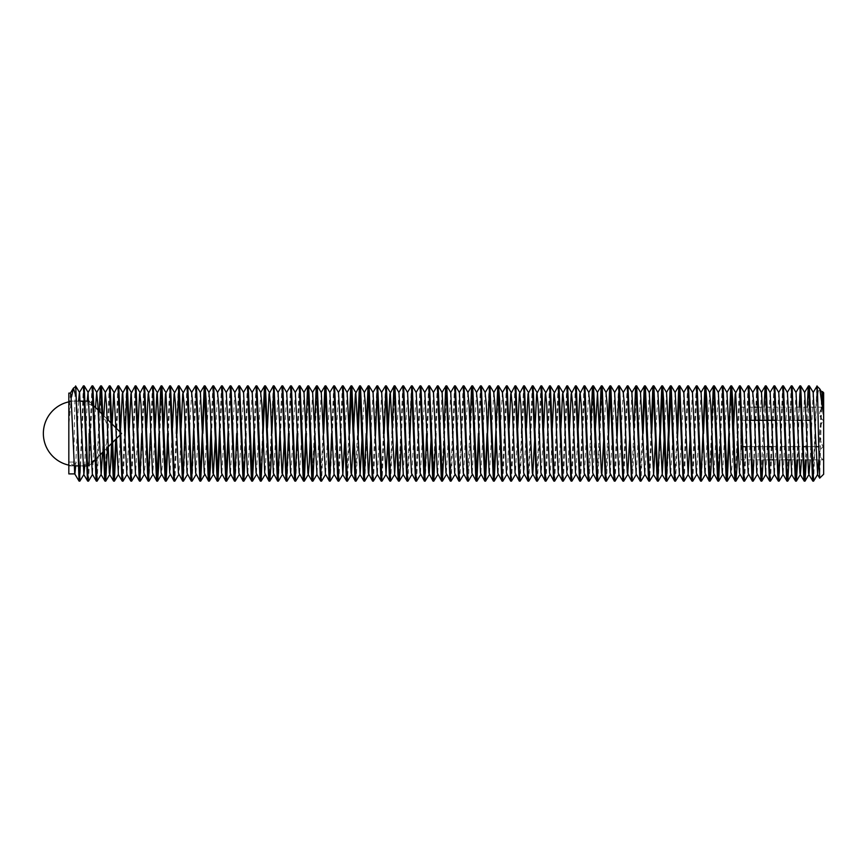 <?xml version="1.0" encoding="UTF-8"?>
<svg xmlns="http://www.w3.org/2000/svg" width="867" height="867" viewBox="0 0 867 867"><rect width="100%" height="100%" fill="white"/><g stroke="black" fill="none" stroke-linecap="round" stroke-linejoin="round"><path stroke-width="0.65" stroke-dasharray="4.33 3.25" d="M89.149 433.5L89.149 401.107L89.149 465.893L91.414 463.628M68.829 433.5L68.829 401.107L68.829 433.5M70.465 393.098L68.829 418.338L68.829 393.098M84.142 385.848L79.894 481.098M83.384 385.902L80.273 465.893M79.493 479.657L79.135 481.152M816.996 386.162L813.647 481.098M816.747 388.774L812.888 481.152M809.269 385.848L806.299 459.857M807.22 407.143L805.606 459.857M804.619 479.657L804.262 481.152M799.276 407.143L797.673 459.857M799.873 385.902L796.979 459.857M795.982 479.657L795.624 481.152M792.004 385.848L789.035 459.857M791.246 385.902L786.998 481.152M783.367 385.848L779.119 481.098M782.608 385.902L779.715 459.857M778.718 479.657L778.36 481.152M774.73 385.848L770.492 481.098M773.982 385.902L769.723 481.152M766.103 385.848L763.133 459.857M764.065 407.143L761.096 481.152M757.465 385.848L753.217 481.098M756.718 385.902L753.813 459.857M752.816 479.657L752.458 481.152M748.839 385.848L744.59 481.098M748.08 385.902L743.832 481.152M740.201 385.848L737.915 438.995M737.383 433.5L735.194 481.152M726.925 479.657L726.568 481.152M722.178 385.902L717.93 481.152M711.644 428.038L709.304 481.152M703.538 433.5L701.425 481.098M701.024 479.657L700.666 481.152M697.046 385.848L692.798 481.098M696.288 385.902L692.039 481.152M688.409 385.848L684.161 481.098M687.65 385.902L683.402 481.152M677.485 438.995L675.534 481.098M676.954 433.5L674.775 481.152M668.847 438.995L666.896 481.098M666.495 479.657L666.138 481.152M660.221 438.995L658.27 481.098M657.869 479.657L657.511 481.152M651.746 433.5L649.632 481.098M651.063 433.5L648.874 481.152M643.119 433.5L641.006 481.098M642.577 428.038L640.247 481.152M636.616 385.848L632.368 481.098M633.95 428.038L631.609 481.152M627.979 385.848L623.741 481.098M627.231 385.902L622.972 481.152M617.055 438.995L615.104 481.098M618.594 385.902L614.345 481.152M608.428 438.995L606.466 481.098M608.049 428.038L605.708 481.152M599.791 438.995L597.84 481.098M599.422 428.038L597.081 481.152M591.164 438.995L589.202 481.098M590.785 428.038L588.444 481.152M584.824 385.848L580.576 481.098M584.065 385.902L579.817 481.152M576.187 385.848L571.938 481.098M575.428 385.902L571.18 481.152M567.56 385.848L563.312 481.098M566.801 385.902L562.553 481.152M558.922 385.848L554.674 481.098M558.164 385.902L553.915 481.152M547.998 438.995L546.047 481.098M549.537 385.902L545.289 481.152M539.361 438.995L537.41 481.098M538.841 433.5L536.651 481.152M533.032 385.848L528.783 481.098M530.203 433.5L528.025 481.152M524.394 385.848L520.146 481.098M521.576 433.5L519.387 481.152M515.767 385.848L511.519 481.098M515.009 385.902L510.761 481.152M507.13 385.848L502.882 481.098M506.371 385.902L502.123 481.152M498.503 385.848L496.206 438.995M493.843 479.657L493.496 481.152M485.217 479.657L484.859 481.152M476.579 479.657L476.221 481.152M470.304 438.995L468.353 481.098M469.936 428.038L467.595 481.152M463.964 385.848L459.716 481.098M461.146 433.5L458.957 481.152M455.338 385.848L451.089 481.098M452.509 433.5L450.331 481.152M446.7 385.848L444.413 438.995M443.882 433.5L441.693 481.152M437.315 385.902L433.067 481.152M427.138 438.995L425.188 481.098M424.787 479.657L424.429 481.152M418.512 438.995L416.561 481.098M420.051 385.902L415.802 481.152M409.874 438.995L407.923 481.098M409.354 433.5L407.165 481.152M403.545 385.848L401.248 438.995M402.787 385.902L398.538 481.152M394.908 385.848L390.659 481.098M392.09 433.5L389.901 481.152M384.146 433.5L382.033 481.098M383.452 433.5L381.274 481.152M375.346 438.995L373.395 481.098M376.885 385.902L372.637 481.152M366.719 438.995L364.769 481.098M364.357 479.657L364.01 481.152M358.082 438.995L356.131 481.098M357.713 428.038L355.372 481.152M349.618 433.5L347.504 481.098M349.076 428.038L346.735 481.152M340.818 438.995L338.867 481.098M342.357 385.902L338.108 481.152M334.478 385.848L330.229 481.098M329.828 479.657L329.471 481.152M323.716 433.5L321.603 481.098M323.185 428.038L320.844 481.152M314.548 428.038L312.207 481.152M303.938 479.657L303.58 481.152M297.652 438.995L295.701 481.098M295.3 479.657L294.943 481.152M289.025 438.995L287.075 481.098M286.674 479.657L286.316 481.152M282.685 385.848L278.437 481.098M278.036 479.657L277.678 481.152M271.924 433.5L271.761 438.995M273.3 385.902L269.052 481.152M262.603 433.5L260.414 481.152M256.795 385.848L254.497 438.995M252.145 479.657L251.788 481.152M247.398 385.902L243.15 481.152M237.233 438.995L235.282 481.098M234.881 479.657L234.524 481.152M226.244 479.657L225.886 481.152M222.266 385.848L219.969 438.995M217.606 479.657L217.259 481.152M213.629 385.848L211.331 438.995M208.98 479.657L208.622 481.152M202.867 433.5L202.705 438.995M200.342 479.657L199.984 481.152M196.365 385.848L192.116 481.098M191.715 479.657L191.358 481.152M187.727 385.848L183.479 481.098M183.078 479.657L182.72 481.152M176.966 433.5L174.852 481.098M176.272 433.5L174.094 481.152M165.814 479.657L165.456 481.152M161.836 385.848L159.539 438.995M157.187 479.657L156.829 481.152M153.199 385.848L148.951 481.098M148.55 479.657L148.192 481.152M144.572 385.848L140.324 481.098M139.923 479.657L139.565 481.152M133.637 438.995L131.686 481.098M135.176 385.902L130.928 481.152M125.011 438.995L123.06 481.098M126.549 385.902L122.301 481.152M118.671 385.848L116.384 438.659M117.912 385.902L115.679 439.363M114.021 479.657L113.664 481.152M110.044 385.848L107.475 447.567M109.285 385.902L105.037 481.152M101.406 385.848L97.158 481.098M99.228 411.186L96.4 481.152M92.78 385.848L88.532 481.098M92.021 385.902L87.773 481.152M800.631 385.848L800.295 387.343M739.453 385.902L737.535 428.038M731.575 385.848L729.44 433.5M722.937 385.848L720.813 433.5M714.31 385.848L712.175 433.5M705.673 385.848L705.337 387.343M679.782 385.848L679.446 387.343M671.145 385.848L670.809 387.343M662.518 385.848L662.182 387.343M653.881 385.848L653.545 387.343M645.254 385.848L644.918 387.343M619.352 385.848L619.016 387.343M610.715 385.848L610.39 387.343M602.088 385.848L599.953 433.5M593.451 385.848L591.327 433.5M550.296 385.848L548.161 433.5M541.658 385.848L539.523 433.5M540.9 385.902L538.992 428.038M532.273 385.902L530.366 428.038M523.635 385.902L521.728 428.038M489.866 385.848L489.53 387.343M489.107 385.902L487.037 433.5M481.228 385.848L479.104 433.5M480.481 385.902L478.411 433.5M472.602 385.848L470.467 433.5M463.216 385.902L461.298 428.038M454.579 385.902L452.672 428.038M438.073 385.848L435.938 433.5M429.436 385.848L427.301 433.5M428.677 385.902L426.618 433.5M420.809 385.848L418.674 433.5M412.172 385.848L411.836 387.343M411.413 385.902L409.506 428.038M386.281 385.848L385.945 387.343M385.522 385.902L383.615 428.038M377.644 385.848L377.308 387.343M369.017 385.848L368.681 387.343M366.351 428.038L366.188 433.5M360.379 385.848L360.043 387.343M351.742 385.848L351.417 387.343M343.115 385.848L340.98 433.5M333.73 385.902L331.66 433.5M325.851 385.848L325.515 387.343M317.214 385.848L315.089 433.5M308.587 385.848L306.452 433.5M305.921 428.038L305.758 433.5M299.949 385.848L297.825 433.5M299.191 385.902L297.132 433.5M291.323 385.848L289.188 433.5M290.564 385.902L288.494 433.5M281.927 385.902L280.019 428.038M274.059 385.848L273.723 387.343M265.421 385.848L265.085 387.343M256.036 385.902L254.129 428.038M248.157 385.848L246.022 433.5M239.53 385.848L237.395 433.5M238.772 385.902L236.702 433.5M230.893 385.848L228.758 433.5M230.134 385.902L228.227 428.038M221.508 385.902L219.589 428.038M212.87 385.902L210.963 428.038M204.991 385.848L204.666 387.343M195.606 385.902L193.699 428.038M186.979 385.902L185.061 428.038M179.101 385.848L178.765 387.343M178.342 385.902L176.435 428.038M170.463 385.848L168.339 433.5M169.715 385.902L167.645 433.5M159.17 428.038L159.008 433.5M152.44 385.902L150.381 433.5M143.814 385.902L141.744 433.5M135.935 385.848L133.8 433.5M127.308 385.848L126.972 387.343M823.65 474.249L823.65 392.751M821.949 392.523L819.727 478.161M758.126 407.143L823.076 407.143C818.481 411.5 818.481 415.889 823.076 420.322C818.491 429.111 818.491 437.9 823.076 446.678C818.481 451.035 818.481 455.435 823.076 459.857C818.481 455.5 818.481 451.111 823.076 446.678C818.491 437.9 818.491 429.111 823.076 420.322C818.481 415.965 818.481 411.565 823.076 407.143L823.65 406.569L823.65 460.431L823.65 406.569M790.466 459.857L823.076 459.857L823.65 460.431M740.776 407.143L740.776 459.857L740.776 420.322L810.363 420.322M742.759 446.678L818.632 446.678M740.776 459.857L769.072 459.857M773.201 459.857L786.336 459.857M746.79 446.678L768.661 446.678M772.681 446.678L803.189 446.678M807.22 446.678L815.847 446.678M740.776 420.322L750.627 420.322M758.56 420.322L759.254 420.322M767.197 420.322L767.891 420.322M775.824 420.322L797.683 420.322M801.726 420.322L806.321 420.322M740.862 407.143L754.008 407.143M816.747 401.887L818.22 391.526L819.814 388.98M78.594 401.107L75.678 465.893M68.829 418.338L68.829 424.505L71.528 396.978M75.743 386.465C75.05 377.622 74.324 436.838 73.587 465.666L76.253 462.523M821.797 392.513L818.751 459.857M813.159 392.513L810.125 459.857M804.684 392.523L801.487 459.857M796.047 392.523L791.734 474.477M787.42 392.523L783.107 474.477M778.783 392.523L774.469 474.477M770.156 392.523L765.756 474.607M761.519 392.523L757.054 474.487M752.805 392.393L748.416 474.487M744.254 392.523L739.779 474.487M733.59 428.005L732.322 462.523L731.152 474.487M726.99 392.523L722.514 474.487M718.364 392.523L713.888 474.487M709.65 392.393L705.25 474.487M701.089 392.523L696.624 474.487M692.462 392.523L690.056 438.962M683.825 392.523L679.435 474.607M675.198 392.523L670.722 474.487M666.56 392.523L664.165 438.962M657.934 392.523L655.528 438.962M649.296 392.523L644.983 474.477M640.583 392.393L636.27 474.607M631.88 392.513L629.637 438.962M623.243 392.513L618.93 474.487M614.616 392.513L610.292 474.487M605.979 392.513L603.735 438.962M595.477 428.005L593.028 474.487M588.715 392.513L584.401 474.487M578.213 428.005L575.764 474.487M569.576 428.005L568.308 462.523L567.137 474.487M560.949 428.005L558.5 474.487M552.312 428.005L551.044 462.523L549.873 474.487M543.685 428.005L541.236 474.487M535.047 428.005L534.679 438.962M526.421 428.005L523.971 474.487M517.783 428.005L515.345 474.487M509.146 428.005L507.878 462.523L506.707 474.487M502.394 392.513L498.081 474.487M493.757 392.513L489.443 474.487M485.13 392.513L480.817 474.487M476.492 392.513L472.179 474.487M467.866 392.513L463.542 474.487M459.391 392.523L454.915 474.487M450.753 392.523L446.277 474.487M442.127 392.523L437.651 474.487M433.489 392.523L431.083 438.962M424.852 392.523L420.387 474.487M416.225 392.523L411.749 474.487M407.588 392.523L403.198 474.607M398.961 392.523L396.555 438.962M388.297 428.005L387.928 438.962M381.697 392.523L377.383 474.477M373.059 392.523L370.664 438.962M364.346 392.393L362.027 438.962M353.769 428.005L353.4 438.962M347.168 392.523L344.763 438.962M338.531 392.523L334.218 474.477M329.904 392.523L325.58 474.477M321.267 392.523L316.954 474.477M312.64 392.523L310.234 438.962M304.003 392.523L299.527 474.487M295.376 392.523L290.9 474.487M286.739 392.523L284.333 438.962M278.101 392.523L273.636 474.487M267.448 428.005L264.999 474.487M260.761 392.393L256.372 474.487M252.21 392.523L247.734 474.487M243.573 392.523L239.108 474.487M234.784 392.513L230.47 474.487M226.309 392.523L221.844 474.487M217.595 392.393L215.276 438.962M208.893 392.513L204.579 474.487M200.418 392.523L195.942 474.487M191.629 392.513L187.305 474.487M181.116 428.005L179.848 462.523L178.678 474.487M172.49 428.005L170.04 474.487M163.852 428.005L162.584 462.523L161.414 474.487M155.226 428.005L152.776 474.487M146.588 428.005L145.32 462.523L144.15 474.487M137.961 428.005L135.588 474.607M129.324 428.005L127.037 474.477M120.697 428.005L118.411 474.477M112.19 424.136L111.529 443.514M103.834 415.792L102.566 452.487M95.533 407.49L92.509 474.477M87.22 401.107L84.728 465.893M68.829 473.902L68.829 462.068L73.587 465.666M68.829 462.068L75.873 462.068M68.829 462.306L68.829 424.505M68.829 401.107L80.414 401.107M84.587 401.107L85.28 401.107M89.041 401.107L94.091 406.049M120.838 432.796L120.123 432.08M111.941 423.887L111.225 423.183M107.042 418.999L102.306 414.263M120.871 434.172L120.199 434.844M112.482 442.56L111.81 443.232M108.007 447.036L103.411 451.631M99.672 455.37L95.056 459.987M70.769 392.513L70.379 393.163M68.829 465.893L74.28 465.893M78.019 465.893L82.907 465.893M86.646 465.893L89.149 465.893M68.829 465.145A32.393 32.393 0 0 0 108.126 433.5A32.393 32.393 0 0 0 68.829 401.855"/><path stroke-width="1.3" d="M84.728 465.893L83.882 474.477L79.829 481.152L79.07 481.098L74.703 473.837L71.029 396.252L70.465 393.098L68.829 393.098L68.829 473.902L74.735 473.902M79.829 481.152L75.743 386.465L79.07 481.098M80.273 465.893L79.493 479.657M818.751 459.857L817.635 474.477L813.582 481.152L809.334 385.902L808.51 385.902L808.228 387.473L807.22 407.143M813.582 481.152L812.823 481.098L812.542 479.527L808.575 385.848M806.299 459.857L805.02 481.098L804.598 479.527L800.696 385.902L799.873 385.902L795.895 392.513M805.606 459.857L804.619 479.657M804.944 481.152L804.197 481.098L803.915 479.527L799.938 385.848M797.673 459.857L796.383 481.098L795.971 479.527L792.07 385.902L791.246 385.902L787.258 392.513M796.979 459.857L795.982 479.657M796.318 481.152L795.559 481.098L795.277 479.527L791.311 385.848M789.035 459.857L787.756 481.098L787.334 479.527L783.432 385.902L782.608 385.902L778.631 392.513M787.68 481.152L786.922 481.098L786.651 479.527L782.673 385.848M786.922 481.098L783.107 474.477L779.119 481.098L778.707 479.527L774.805 385.902L773.982 385.902L769.994 392.513M779.715 459.857L778.718 479.657M779.054 481.152L778.295 481.098L778.013 479.527L774.047 385.848M778.295 481.098L774.469 474.477L770.492 481.098L770.069 479.527L766.168 385.902L765.344 385.902L765.062 387.473L764.065 407.143M770.416 481.152L769.658 481.098L769.376 479.527L765.409 385.848M763.133 459.857L761.855 481.098L761.443 479.527L757.541 385.902L756.718 385.902L752.729 392.513L753.9 404.477L756.783 473.144L761.031 481.098L756.783 385.848M761.79 481.152L761.031 481.098M757.205 474.477L753.217 481.098L752.805 479.527L748.904 385.902L748.08 385.902L744.103 392.513M753.813 459.857L752.816 479.657M753.152 481.152L752.393 481.098L752.112 479.527L748.145 385.848M748.568 474.477L744.59 481.098L744.179 479.527L740.277 385.902L739.453 385.902L735.194 393.856L733.59 428.005M744.525 481.152L743.767 481.098L743.485 479.527L739.518 385.848M737.915 438.995L736.983 467.194L735.953 481.098L735.541 479.527L732.669 399.806L731.64 385.902L730.816 385.902L726.925 479.657M735.888 481.152L735.129 481.098L734.848 479.527L730.881 385.848M729.44 433.5L727.261 481.152L723.013 385.902L722.178 385.902L718.201 392.513M727.261 481.152L726.503 481.098L726.221 479.527L722.254 385.848M720.813 433.5L718.624 481.152L714.375 385.902L713.552 385.902L713.27 387.473L711.644 428.038M718.624 481.152L717.865 481.098L717.583 479.527L713.617 385.848M712.175 433.5L711.081 467.194L710.062 481.098L709.639 479.527L706.768 399.806L705.749 385.902L704.914 385.902L701.024 479.657M709.997 481.152L709.239 481.098L708.957 479.527L704.99 385.848M705.413 474.477L701.425 481.098L701.013 479.527L697.111 385.902L696.288 385.902L692.31 392.513M701.36 481.152L700.601 481.098L700.319 479.527L696.353 385.848M696.775 474.477L692.798 481.098L692.375 479.527L688.485 385.902L687.65 385.902L683.673 392.513M692.722 481.152L691.974 481.098L691.693 479.527L687.715 385.848M690.056 438.962L688.149 474.477L684.161 481.098L683.749 479.527L679.782 385.848L679.024 385.902L678.742 387.473L676.954 433.5M684.096 481.152L683.337 481.098L683.055 479.527L679.089 385.848M679.446 387.343L677.485 438.995M683.337 481.098L679.511 474.477L675.534 481.098L675.111 479.527L671.145 385.848L670.386 385.902L670.104 387.473L666.495 479.657M675.458 481.152L674.71 481.098L674.428 479.527L670.451 385.848M670.809 387.343L668.847 438.995M670.885 474.477L666.896 481.098L666.485 479.527L663.602 399.806L662.583 385.902L661.824 385.848L657.869 479.657M666.831 481.152L666.073 481.098L665.791 479.527L661.824 385.848M662.182 387.343L660.221 438.995M664.165 438.962L662.247 474.477L658.27 481.098L657.847 479.527L653.881 385.848L653.122 385.902L652.84 387.473L651.063 433.5M658.194 481.152L657.446 481.098L657.164 479.527L653.187 385.848M655.528 438.962L653.62 474.477L649.567 481.152L645.319 385.902L644.495 385.902L644.214 387.473L642.577 428.038M649.567 481.152L648.809 481.098L648.527 479.527L644.56 385.848M648.809 481.098L644.983 474.477L641.006 481.098L640.583 479.527L636.681 385.902L635.858 385.902L635.576 387.473L633.95 428.038M640.93 481.152L640.171 481.098L639.9 479.527L635.923 385.848M640.171 481.098L636.345 474.477L632.368 481.098L631.956 479.527L627.979 385.848L627.231 385.902L623.243 392.513L624.413 404.477L627.296 473.144L631.544 481.098L627.296 385.848M632.303 481.152L631.544 481.098M629.637 438.962L627.719 474.477L623.666 481.152L619.417 385.902L618.594 385.902L614.616 392.513L618.93 474.487L622.907 481.098L618.659 385.848M623.666 481.152L622.907 481.098M619.016 387.343L617.055 438.995M619.081 474.477L615.104 481.098L614.692 479.527L610.791 385.902L609.967 385.902L609.685 387.473L608.049 428.038M615.039 481.152L614.28 481.098L613.999 479.527L610.032 385.848M610.39 387.343L608.428 438.995M610.455 474.477L606.466 481.098L606.055 479.527L602.153 385.902L601.33 385.902L601.048 387.473L599.422 428.038M606.401 481.152L605.643 481.098L605.361 479.527L601.395 385.848M599.953 433.5L599.791 438.995M603.735 438.962L601.817 474.477L597.775 481.152L593.527 385.902L592.703 385.902L592.421 387.473L590.785 428.038M597.775 481.152L597.016 481.098L596.734 479.527L592.768 385.848M591.327 433.5L591.164 438.995M593.191 474.477L589.202 481.098L588.791 479.527L584.889 385.902L584.065 385.902L579.817 393.856L578.213 428.005M589.137 481.152L588.379 481.098L588.097 479.527L584.13 385.848M584.553 474.477L580.576 481.098L580.164 479.527L576.262 385.902L575.428 385.902L571.18 393.856L569.576 428.005M580.511 481.152L579.752 481.098L579.47 479.527L575.504 385.848M575.926 474.477L571.938 481.098L571.526 479.527L567.625 385.902L566.801 385.902L562.553 393.856L560.949 428.005M571.873 481.152L571.115 481.098L570.833 479.527L566.866 385.848M567.289 474.477L563.312 481.098L562.889 479.527L558.998 385.902L558.164 385.902L553.915 393.856L552.312 428.005M563.236 481.152L562.488 481.098L562.206 479.527L558.229 385.848M558.662 474.477L554.674 481.098L554.262 479.527L550.361 385.902L549.537 385.902L545.289 393.856L543.685 428.005M554.609 481.152L553.85 481.098L553.569 479.527L549.602 385.848M548.161 433.5L547.998 438.995M550.025 474.477L546.047 481.098L545.625 479.527L541.723 385.902L540.9 385.902L536.651 393.856L535.047 428.005M545.972 481.152L545.224 481.098L544.942 479.527L540.965 385.848M539.523 433.5L539.361 438.995M541.398 474.477L537.41 481.098L536.998 479.527L533.097 385.902L532.273 385.902L528.014 393.856L526.421 428.005M537.345 481.152L536.586 481.098L536.305 479.527L532.338 385.848M534.679 438.962L532.761 474.477L528.783 481.098L528.361 479.527L524.394 385.848L523.635 385.902L519.387 393.856L517.783 428.005M528.707 481.152L527.96 481.098L527.678 479.527L523.701 385.848M524.134 474.477L520.146 481.098L519.734 479.527L515.832 385.902L515.009 385.902L510.75 393.856L509.146 428.005M520.081 481.152L519.322 481.098L519.04 479.527L515.074 385.848M515.497 474.477L511.519 481.098L511.097 479.527L507.13 385.848L506.371 385.902L502.394 392.513L503.564 404.477L506.436 473.144L510.685 481.098L506.436 385.848M511.443 481.152L510.685 481.098M506.87 474.477L502.882 481.098L502.47 479.527L499.587 399.806L498.568 385.902L497.81 385.848L493.843 479.657M502.817 481.152L502.058 481.098L501.776 479.527L497.81 385.848M496.206 438.995L494.179 481.152L489.931 385.902L489.107 385.902L485.13 392.513L486.3 404.477L489.172 473.144L493.421 481.098L489.172 385.848M494.179 481.152L493.421 481.098M489.53 387.343L485.553 481.152L481.304 385.902L480.481 385.902L476.492 392.513L477.663 404.477L480.546 473.144L484.794 481.098L480.546 385.848M487.037 433.5L485.217 479.657M485.553 481.152L484.794 481.098M479.104 433.5L476.915 481.152L472.667 385.902L471.843 385.902L471.561 387.473L469.936 428.038M478.411 433.5L476.579 479.657M476.915 481.152L476.156 481.098L475.875 479.527L471.908 385.848M470.467 433.5L470.304 438.995M472.331 474.477L468.353 481.098L467.942 479.527L464.04 385.902L463.216 385.902L459.228 392.513M468.288 481.152L467.53 481.098L467.248 479.527L463.281 385.848M463.704 474.477L459.716 481.098L459.304 479.527L455.403 385.902L454.579 385.902L450.602 392.513M459.651 481.152L458.892 481.098L458.61 479.527L454.644 385.848M455.067 474.477L451.089 481.098L450.677 479.527L446.776 385.902L445.952 385.902L445.671 387.473L443.882 433.5M451.024 481.152L450.266 481.098L449.984 479.527L446.017 385.848M444.413 438.995L442.387 481.152L438.138 385.902L437.315 385.902L433.337 392.513M442.387 481.152L441.628 481.098L441.346 479.527L437.38 385.848M435.938 433.5L433.76 481.152L429.512 385.902L428.677 385.902L424.7 392.513M433.76 481.152L433.001 481.098L432.72 479.527L428.753 385.848M427.301 433.5L427.138 438.995M431.083 438.962L429.176 474.477L425.123 481.152L420.874 385.902L420.051 385.902L416.073 392.513M426.618 433.5L424.787 479.657M425.123 481.152L424.364 481.098L424.082 479.527L420.116 385.848M418.674 433.5L418.512 438.995M420.538 474.477L416.561 481.098L416.138 479.527L412.248 385.902L411.413 385.902L407.436 392.513M416.485 481.152L415.737 481.098L415.456 479.527L411.478 385.848M411.836 387.343L409.874 438.995M411.912 474.477L407.923 481.098L407.512 479.527L403.61 385.902L402.787 385.902L398.798 392.513M407.858 481.152L407.1 481.098L406.818 479.527L402.852 385.848M401.248 438.995L400.316 467.194L399.297 481.098L398.874 479.527L394.908 385.848L394.149 385.902L393.867 387.473L392.09 433.5M399.221 481.152L398.473 481.098L398.191 479.527L394.214 385.848M396.555 438.962L394.648 474.477L390.594 481.152L386.346 385.902L385.522 385.902L381.534 392.513M390.594 481.152L389.836 481.098L389.554 479.527L385.587 385.848M387.928 438.962L386.01 474.477L381.957 481.152L377.709 385.902L376.885 385.902L372.908 392.513M381.957 481.152L381.209 481.098L380.927 479.527L376.95 385.848M377.308 387.343L375.346 438.995M381.209 481.098L377.383 474.477L373.395 481.098L372.983 479.527L369.082 385.902L368.258 385.902L367.976 387.473L366.351 428.038M373.33 481.152L372.572 481.098L372.29 479.527L368.323 385.848M368.681 387.343L366.719 438.995M370.664 438.962L368.746 474.477L364.693 481.152L360.444 385.902L359.621 385.902L359.339 387.473L357.713 428.038M366.188 433.5L364.357 479.657M364.693 481.152L363.934 481.098L363.663 479.527L359.686 385.848M360.043 387.343L358.082 438.995M362.027 438.962L360.119 474.477L356.066 481.152L351.818 385.902L350.994 385.902L350.712 387.473L349.076 428.038M356.066 481.152L355.307 481.098L355.026 479.527L351.059 385.848M353.4 438.962L351.482 474.477L347.429 481.152L343.18 385.902L342.357 385.902L338.379 392.513M347.429 481.152L346.67 481.098L346.388 479.527L342.422 385.848M340.98 433.5L340.818 438.995M344.763 438.962L342.844 474.477L338.802 481.152L334.554 385.902L333.73 385.902L329.742 392.513M338.802 481.152L338.043 481.098L337.762 479.527L333.795 385.848M338.043 481.098L334.218 474.477L330.229 481.098L329.818 479.527L325.916 385.902L325.092 385.902L324.811 387.473L323.185 428.038M331.66 433.5L329.828 479.657M330.164 481.152L329.406 481.098L329.124 479.527L325.158 385.848M329.406 481.098L325.58 474.477L321.603 481.098L321.191 479.527L317.289 385.902L316.466 385.902L316.184 387.473L314.548 428.038M321.538 481.152L320.779 481.098L320.497 479.527L316.531 385.848M315.089 433.5L312.9 481.152L308.652 385.902L307.828 385.902L307.547 387.473L305.921 428.038M312.9 481.152L312.142 481.098L311.86 479.527L307.893 385.848M306.452 433.5L304.274 481.152L300.025 385.902L299.191 385.902L295.213 392.513M305.758 433.5L303.938 479.657M304.274 481.152L303.515 481.098L303.233 479.527L299.267 385.848M297.825 433.5L297.652 438.995M299.689 474.477L295.701 481.098L295.289 479.527L291.388 385.902L290.564 385.902L286.587 392.513M297.132 433.5L295.3 479.657M295.636 481.152L294.878 481.098L294.596 479.527L290.629 385.848M289.188 433.5L289.025 438.995M291.052 474.477L287.075 481.098L286.652 479.527L282.761 385.902L281.927 385.902L277.949 392.513M288.494 433.5L286.674 479.657M287.01 481.152L286.251 481.098L285.969 479.527L282.003 385.848M284.333 438.962L282.425 474.477L278.437 481.098L278.025 479.527L274.059 385.848L273.3 385.902L269.052 393.856L267.448 428.005M280.019 428.038L278.036 479.657M278.372 481.152L277.613 481.098L277.332 479.527L273.365 385.848M271.761 438.995L270.829 467.194L269.81 481.098L269.388 479.527L265.421 385.848L264.663 385.902L264.381 387.473L262.603 433.5M269.735 481.152L268.987 481.098L268.705 479.527L264.728 385.848M265.085 387.343L261.108 481.152L256.86 385.902L256.036 385.902L252.048 392.513M261.108 481.152L260.349 481.098L260.067 479.527L256.101 385.848M254.497 438.995L252.47 481.152L248.222 385.902L247.398 385.902L243.421 392.513M254.129 428.038L252.145 479.657M252.47 481.152L251.723 481.098L251.441 479.527L247.463 385.848M246.022 433.5L243.844 481.152L239.595 385.902L238.772 385.902L234.784 392.513L235.954 404.477L238.837 473.144L243.085 481.098L238.837 385.848M243.844 481.152L243.085 481.098M237.395 433.5L237.233 438.995M239.259 474.477L235.282 481.098L234.859 479.527L230.958 385.902L230.134 385.902L226.157 392.513M236.702 433.5L234.881 479.657M235.206 481.152L234.458 481.098L234.177 479.527L230.199 385.848M228.758 433.5L226.58 481.152L222.331 385.902L221.508 385.902L217.519 392.513L218.69 404.477L221.573 473.144L225.821 481.098L221.573 385.848M228.227 428.038L226.244 479.657M226.58 481.152L225.821 481.098M219.969 438.995L217.942 481.152L213.694 385.902L212.87 385.902L208.893 392.513L210.063 404.477L212.935 473.144L217.184 481.098L212.935 385.848M219.589 428.038L217.606 479.657M217.942 481.152L217.184 481.098M211.331 438.995L210.399 467.194L209.38 481.098L208.969 479.527L206.086 399.806L205.067 385.902L204.244 385.902L200.342 479.657M210.963 428.038L208.98 479.657M209.315 481.152L208.557 481.098L208.275 479.527L204.309 385.848M202.705 438.995L200.678 481.152L196.43 385.902L195.606 385.902L191.629 392.513L192.799 404.477L195.671 473.144L199.919 481.098L195.671 385.848M200.678 481.152L199.919 481.098M196.094 474.477L192.116 481.098L191.705 479.527L187.803 385.902L186.979 385.902L182.72 393.856L181.116 428.005M193.699 428.038L191.715 479.657M192.051 481.152L191.293 481.098L191.011 479.527L187.044 385.848M187.467 474.477L183.479 481.098L183.067 479.527L179.166 385.902L178.342 385.902L174.094 393.856L172.49 428.005M185.061 428.038L183.078 479.657M183.414 481.152L182.655 481.098L182.373 479.527L178.407 385.848M178.83 474.477L174.852 481.098L174.44 479.527L170.539 385.902L169.715 385.902L165.456 393.856L163.852 428.005M174.787 481.152L174.029 481.098L173.747 479.527L169.78 385.848M168.339 433.5L166.15 481.152L161.901 385.902L161.078 385.902L160.796 387.473L159.17 428.038M167.645 433.5L165.814 479.657M166.15 481.152L165.391 481.098L165.109 479.527L161.143 385.848M159.539 438.995L158.607 467.194L157.588 481.098L157.176 479.527L153.275 385.902L152.44 385.902L148.192 393.856L146.588 428.005M159.008 433.5L157.187 479.657M157.523 481.152L156.764 481.098L156.483 479.527L152.516 385.848M152.939 474.477L148.951 481.098L148.539 479.527L144.637 385.902L143.814 385.902L139.565 393.856L137.961 428.005M150.381 433.5L148.55 479.657M148.886 481.152L148.127 481.098L147.845 479.527L143.879 385.848M144.301 474.477L140.324 481.098L139.901 479.527L136.011 385.902L135.176 385.902L130.928 393.856L129.324 428.005M141.744 433.5L139.923 479.657M140.248 481.152L139.5 481.098L139.219 479.527L135.241 385.848M133.8 433.5L133.637 438.995M139.5 481.098L135.675 474.477L131.686 481.098L131.275 479.527L127.373 385.902L126.549 385.902L122.301 393.856L120.697 428.005M131.621 481.152L130.863 481.098L130.581 479.527L126.615 385.848M126.972 387.343L125.011 438.995M130.863 481.098L127.037 474.477L123.06 481.098L122.637 479.527L118.736 385.902L117.912 385.902L113.664 393.856L112.19 424.136M122.984 481.152L122.236 481.098L121.954 479.527L117.977 385.848M116.384 438.659L114.357 481.152L110.109 385.902L109.285 385.902L105.297 392.513L103.834 415.792M115.679 439.363L114.021 479.657M114.357 481.152L113.599 481.098L113.317 479.527L109.35 385.848M107.475 447.567L105.72 481.152L101.472 385.902L100.648 385.902L100.366 387.473L99.228 411.186M105.72 481.152L104.972 481.098L104.69 479.527L100.713 385.848M102.566 452.487L101.146 474.477L97.093 481.152L92.845 385.902L92.021 385.902L88.033 392.513L87.22 401.107M97.093 481.152L96.335 481.098L96.053 479.527L92.086 385.848M96.335 481.098L92.509 474.477L88.532 481.098L88.109 479.527L84.207 385.902L83.384 385.902L79.406 392.513L78.594 401.107M88.456 481.152L87.697 481.098L87.426 479.527L83.449 385.848M800.295 387.343L799.276 407.143M737.535 428.038L737.383 433.5M705.337 387.343L703.538 433.5M653.545 387.343L651.746 433.5M644.918 387.343L643.119 433.5M538.992 428.038L538.841 433.5M530.366 428.038L530.203 433.5M521.728 428.038L521.576 433.5M461.298 428.038L461.146 433.5M452.672 428.038L452.509 433.5M409.506 428.038L409.354 433.5M385.945 387.343L384.146 433.5M383.615 428.038L383.452 433.5M351.417 387.343L349.618 433.5M325.515 387.343L323.716 433.5M273.723 387.343L271.924 433.5M204.666 387.343L202.867 433.5M178.765 387.343L176.966 433.5M176.435 428.038L176.272 433.5M823.347 414.079L821.949 392.523L819.814 388.98L823.347 414.079L822.425 391.526L823.65 392.751L823.65 474.249L819.683 478.15L818.394 433.5C817.819 402.212 817.278 377.286 816.747 388.774M740.776 420.322L740.862 407.143M769.072 459.857L773.201 459.857M786.336 459.857L790.466 459.857M742.759 446.678L746.79 446.678M768.661 446.678L772.681 446.678M803.189 446.678L807.22 446.678M815.847 446.678L818.632 446.678M750.627 420.322L758.56 420.322M759.254 420.322L767.197 420.322M767.891 420.322L775.824 420.322M797.683 420.322L801.726 420.322M806.321 420.322L810.363 420.322M754.008 407.143L758.126 407.143M822.425 391.526L821.797 392.513M819.629 388.741L816.996 386.162L813.159 392.513L817.635 474.477M89.149 433.5L89.149 465.893M75.678 465.893L74.898 473.75M75.743 386.465L73.435 388.156L75.743 395.612M810.125 459.857L808.998 474.477L808.575 473.144L804.684 392.523L800.696 385.902M801.487 459.857L800.371 474.477L799.938 473.144L796.047 392.523L792.07 385.902M787.756 481.098L791.734 474.477L787.42 392.523L783.432 385.902M782.944 474.487L778.783 392.523L774.805 385.902M774.318 474.487L770.156 392.523L766.168 385.902M761.855 481.098L765.832 474.477L761.519 392.523L757.541 385.902M752.393 481.098L748.145 473.144L744.254 392.523L740.277 385.902M743.767 481.098L739.508 473.144L735.628 392.523L731.64 385.902M735.129 481.098L730.881 473.144L726.99 392.523L723.013 385.902M726.503 481.098L722.244 473.144L718.364 392.523L714.375 385.902M717.865 481.098L713.617 473.144L710.734 404.477L709.574 392.513L713.552 385.902M709.239 481.098L704.979 473.144L701.089 392.523L697.111 385.902M700.601 481.098L696.353 473.144L692.462 392.523L688.485 385.902M688.149 474.477L683.825 392.523L679.847 385.902M679.36 474.487L675.198 392.523L671.21 385.902M674.71 481.098L670.451 473.144L666.56 392.523L662.583 385.902M662.247 474.477L657.934 392.523L653.946 385.902M653.62 474.477L649.296 392.523L645.319 385.902M644.831 474.487L640.507 392.513L644.495 385.902M636.194 474.487L631.88 392.513L635.858 385.902M614.28 481.098L610.032 473.144L607.149 404.477L605.979 392.513L609.967 385.902M605.643 481.098L601.395 473.144L597.504 392.523L595.477 428.005M597.016 481.098L592.757 473.144L589.885 404.477L588.715 392.513L592.703 385.902M588.379 481.098L584.13 473.144L581.248 404.477L580.088 392.513M579.752 481.098L575.493 473.144L572.621 404.477L571.451 392.513M571.115 481.098L566.866 473.144L563.983 404.477L562.824 392.513M562.488 481.098L558.229 473.144L555.357 404.477L554.186 392.513M553.85 481.098L549.602 473.144L546.719 404.477L545.56 392.513M545.224 481.098L540.965 473.144L538.093 404.477L536.922 392.513M536.586 481.098L532.338 473.144L528.447 392.523L524.459 385.902M527.96 481.098L523.701 473.144L520.829 404.477L519.658 392.513M519.322 481.098L515.074 473.144L512.191 404.477L511.021 392.513M502.058 481.098L497.81 473.144L494.927 404.477L493.757 392.513L497.745 385.902M476.156 481.098L471.908 473.144L469.036 404.477L467.866 392.513L471.843 385.902M467.53 481.098L463.271 473.144L459.391 392.523L455.403 385.902M458.892 481.098L454.644 473.144L450.753 392.523L446.776 385.902M450.266 481.098L446.006 473.144L442.127 392.523L438.138 385.902M441.628 481.098L437.38 473.144L433.489 392.523L429.512 385.902M433.001 481.098L428.742 473.144L424.852 392.523L420.874 385.902M424.364 481.098L420.116 473.144L416.225 392.523L412.248 385.902M415.737 481.098L411.478 473.144L407.588 392.523L403.61 385.902M399.297 481.098L403.274 474.477L398.961 392.523L394.973 385.902M394.648 474.477L390.323 392.523L386.346 385.902M394.149 385.902L389.901 393.856L388.297 428.005M386.01 474.477L381.697 392.523L377.709 385.902M377.221 474.487L373.059 392.523L369.082 385.902M372.572 481.098L368.323 473.144L365.44 404.477L364.27 392.513L368.258 385.902M360.119 474.477L355.795 392.523L351.818 385.902M359.621 385.902L355.372 393.856L353.769 428.005M355.307 481.098L351.059 473.144L347.168 392.523L343.18 385.902M342.844 474.477L338.531 392.523L334.554 385.902M334.066 474.487L329.904 392.523L325.916 385.902M325.428 474.487L321.267 392.523L317.289 385.902M312.965 481.098L316.954 474.477L312.64 392.523L308.652 385.902M310.234 438.962L309.335 462.523L308.316 474.477L307.893 473.144L304.003 392.523L300.025 385.902M303.515 481.098L299.256 473.144L295.376 392.523L291.388 385.902M294.878 481.098L290.629 473.144L286.739 392.523L282.761 385.902M286.251 481.098L281.992 473.144L278.101 392.523L274.124 385.902M277.613 481.098L273.365 473.144L270.482 404.477L269.323 392.513M268.987 481.098L264.728 473.144L261.856 404.477L260.685 392.513L264.663 385.902M260.349 481.098L256.101 473.144L252.21 392.523L248.222 385.902M251.723 481.098L247.463 473.144L243.573 392.523L239.595 385.902M234.458 481.098L230.199 473.144L226.309 392.523L222.331 385.902M215.276 438.962L213.358 474.477L209.38 481.098M208.557 481.098L204.309 473.144L200.418 392.523L196.43 385.902M191.293 481.098L187.044 473.144L184.162 404.477L182.991 392.513M182.655 481.098L178.407 473.144L175.524 404.477L174.365 392.513M174.029 481.098L169.769 473.144L165.89 392.523L161.901 385.902M165.391 481.098L161.143 473.144L157.252 392.523L153.275 385.902M161.078 385.902L156.829 393.856L155.226 428.005M156.764 481.098L152.505 473.144L149.633 404.477L148.463 392.513M148.127 481.098L143.879 473.144L140.996 404.477L139.836 392.513M135.512 474.487L131.199 392.513M126.885 474.487L122.724 392.523L118.736 385.902M114.422 481.098L118.411 474.477L113.935 392.513M111.529 443.514L110.781 462.523L109.773 474.477L109.35 473.144L106.468 404.477L105.297 392.513M101.146 474.477L97.841 404.477L96.671 392.513L95.533 407.49M92.357 474.487L88.033 392.513M83.882 474.477L79.558 392.523L75.635 385.999M71.528 396.978L73.435 388.156M80.414 401.107L84.587 401.107M85.28 401.107L89.041 401.107M120.871 434.172L121.543 433.5L120.838 432.796M120.123 432.08L111.941 423.887M111.225 423.183L107.042 418.999M102.306 414.263L94.091 406.049M120.199 434.844L112.482 442.56M111.81 443.232L108.007 447.036M103.411 451.631L99.672 455.37M95.056 459.987L91.414 463.628M73.261 388.383L70.379 393.163M809.334 385.902L813.311 392.523M805.02 481.098L808.998 474.477M796.383 481.098L800.371 474.477M748.904 385.902L752.892 392.523M735.953 481.098L739.941 474.477M727.326 481.098L731.304 474.477M718.689 481.098L722.677 474.477M710.062 481.098L714.04 474.477M705.749 385.902L709.726 392.523M636.681 385.902L640.67 392.523M628.055 385.902L632.032 392.523M619.417 385.902L623.406 392.523M610.791 385.902L614.768 392.523M602.153 385.902L606.141 392.523M593.527 385.902L597.504 392.523M584.889 385.902L588.877 392.523M576.262 385.902L580.24 392.523M567.625 385.902L571.613 392.523M558.998 385.902L562.976 392.523M550.361 385.902L554.338 392.523M541.723 385.902L545.711 392.523M533.097 385.902L537.074 392.523M515.832 385.902L519.81 392.523M507.195 385.902L511.183 392.523M498.568 385.902L502.546 392.523M494.255 481.098L498.232 474.477M489.931 385.902L493.919 392.523M485.618 481.098L489.595 474.477M481.304 385.902L485.282 392.523M476.991 481.098L480.968 474.477M472.667 385.902L476.655 392.523M464.04 385.902L468.017 392.523M442.452 481.098L446.44 474.477M433.825 481.098L437.802 474.477M360.444 385.902L364.433 392.523M304.339 481.098L308.316 474.477M269.81 481.098L273.788 474.477M265.497 385.902L269.474 392.523M261.173 481.098L265.161 474.477M256.86 385.902L260.837 392.523M252.546 481.098L256.524 474.477M243.909 481.098L247.897 474.477M230.958 385.902L234.946 392.523M226.645 481.098L230.633 474.477M218.018 481.098L221.995 474.477M213.694 385.902L217.682 392.523M205.067 385.902L209.045 392.523M200.754 481.098L204.731 474.477M187.803 385.902L191.78 392.523M179.166 385.902L183.154 392.523M170.539 385.902L174.516 392.523M166.215 481.098L170.203 474.477M157.588 481.098L161.565 474.477M144.637 385.902L148.625 392.523M136.011 385.902L139.988 392.523M127.373 385.902L131.351 392.523M110.109 385.902L114.086 392.523M105.796 481.098L109.773 474.477M101.472 385.902L105.46 392.523M92.845 385.902L96.822 392.523M84.207 385.902L88.196 392.523M87.697 481.098L83.72 474.487M100.648 385.902L96.671 392.513M104.972 481.098L100.984 474.487M113.599 481.098L109.621 474.487M122.236 481.098L118.248 474.487M204.244 385.902L200.255 392.513M307.828 385.902L303.851 392.513M312.142 481.098L308.164 474.487M316.466 385.902L312.478 392.513M320.779 481.098L316.791 474.487M325.092 385.902L321.115 392.513M346.67 481.098L342.693 474.487M350.994 385.902L347.006 392.513M363.934 481.098L359.957 474.487M389.836 481.098L385.858 474.487M398.473 481.098L394.485 474.487M407.1 481.098L403.122 474.487M445.952 385.902L441.964 392.513M601.33 385.902L597.352 392.513M653.122 385.902L649.145 392.513M657.446 481.098L653.458 474.487M661.759 385.902L657.771 392.513M666.073 481.098L662.095 474.487M670.386 385.902L666.409 392.513M679.024 385.902L675.035 392.513M691.974 481.098L687.986 474.487M704.914 385.902L700.937 392.513M730.816 385.902L726.839 392.513M765.344 385.902L761.367 392.513M769.658 481.098L765.68 474.487M795.559 481.098L791.582 474.487M804.197 481.098L800.208 474.487M808.51 385.902L804.522 392.513M812.823 481.098L808.846 474.487M819.683 478.15L817.473 474.487M74.28 465.893L78.019 465.893M82.907 465.893L86.646 465.893M68.829 401.855A32.393 32.393 0 0 0 68.829 465.145"/></g></svg>
